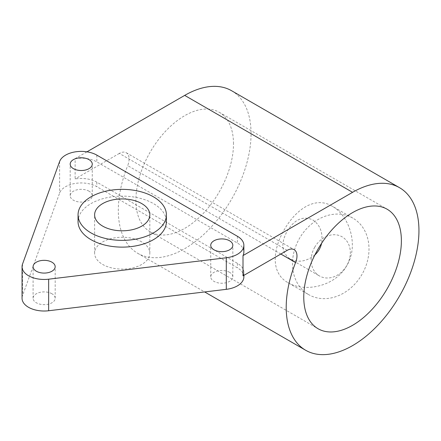 <?xml version="1.0" encoding="UTF-8"?>
<svg xmlns="http://www.w3.org/2000/svg" width="441" height="441" viewBox="0 0 441 441"><rect width="100%" height="100%" fill="white"/><g stroke="black" fill="none" stroke-linecap="round" stroke-linejoin="round"><path stroke-width="0.33" stroke-dasharray="2.21 1.65" d="M287.218 250.345L119.329 153.418A13.803 7.971 -60 0 1 126.231 152.735A13.803 7.971 -60 0 1 127.708 165.629L280.829 254.033M287.962 282.664C304.626 292.708 335.281 286.644 346.802 265.631C359.239 245.146 349.162 215.566 332.134 206.156C315.409 196.08 296.275 208.797 284.335 229.563C272.317 250.29 270.868 273.216 287.962 282.664L308.667 294.621A44.172 36.068 120 0 1 299.516 238.333A44.172 36.068 120 0 1 352.839 218.108A44.172 36.068 120 0 1 361.984 274.396A44.172 36.068 120 0 1 308.667 294.621M231.624 90.747A93.867 54.193 -60 0 1 231.624 199.134A93.867 54.193 -60 0 1 137.757 253.327A93.867 54.193 -60 0 1 127.708 165.629M314.857 254.975C306.401 261.623 298.094 262.935 289.935 258.9C281.545 252.517 280.619 243.283 287.157 231.194C294.356 219.491 302.818 215.671 312.542 219.75C320.111 224.8 323.132 232.65 321.605 243.294M314.769 247.136A22.607 18.456 -60 0 0 319.449 275.939A22.607 18.456 -60 0 0 346.736 265.592A22.607 18.456 -60 0 0 342.056 236.789A22.607 18.456 -60 0 0 314.769 247.136M243.008 275.868A22.089 12.75 0 0 0 243.867 272.345A22.089 12.75 0 0 0 237.401 263.327L96.844 182.177A22.089 12.75 0 0 0 75.124 178.941L75.124 158.655L86.943 151.831M119.329 153.418L75.124 178.941M78.051 221.625A44.172 25.501 180 0 1 122.223 196.124A44.172 25.501 180 0 1 166.395 221.625M75.124 158.655A22.089 12.75 180 0 1 96.844 161.891L237.401 243.041A22.089 12.75 180 0 1 243.867 252.059M51.944 293.761A11.042 6.378 0 0 0 39.911 292.377A11.042 6.378 0 0 0 33.092 298.265A11.042 6.378 0 0 0 36.327 302.774A11.042 6.378 0 0 0 48.361 304.158A11.042 6.378 0 0 0 55.18 298.265A11.042 6.378 0 0 0 51.944 293.761M89.038 191.196A11.042 6.378 0 0 0 76.999 189.812A11.042 6.378 0 0 0 70.185 195.705A11.042 6.378 0 0 0 73.421 200.214A11.042 6.378 0 0 0 85.455 201.592A11.042 6.378 0 0 0 92.268 195.705A11.042 6.378 0 0 0 89.038 191.196M229.59 272.345A11.042 6.378 0 0 0 217.556 270.961A11.042 6.378 0 0 0 210.737 276.854A11.042 6.378 0 0 0 213.973 281.364A11.042 6.378 0 0 0 226.007 282.742A11.042 6.378 0 0 0 232.826 276.854A11.042 6.378 0 0 0 229.59 272.345M141.743 241.916A27.607 15.937 0 0 0 111.656 238.46A27.607 15.937 0 0 0 94.617 253.184A27.607 15.937 0 0 0 102.703 264.457A27.607 15.937 0 0 0 132.785 267.908A27.607 15.937 0 0 0 149.83 253.184A27.607 15.937 0 0 0 141.743 241.916M243.867 276.854A22.089 12.75 0 0 0 237.401 267.836L96.844 186.686A22.089 12.75 0 0 0 74.915 183.484A22.089 12.75 0 0 0 59.607 193.097L22.519 295.663A22.089 12.75 0 0 0 22.05 298.265M233.493 143.86A69.017 39.85 120 0 0 219.199 112.262A69.017 39.85 120 0 0 150.183 152.112A69.017 39.85 120 0 0 150.183 231.806A69.017 39.85 120 0 0 203.367 213.317A69.017 39.85 120 0 0 233.493 143.86M96.844 155.127L96.844 161.891M237.401 236.277L237.401 243.041M237.401 263.327L237.401 267.836M96.844 182.177L96.844 186.686M59.607 161.538L59.607 193.097M22.519 264.104L22.519 295.663M126.231 152.735L294.119 249.661M137.757 253.327L204.646 291.942M289.935 258.9L319.449 275.939M352.839 218.108L332.134 206.156M55.18 298.265L55.18 266.711M33.092 298.265L33.092 266.711M92.268 195.705L92.268 164.146M70.185 195.705L70.185 164.146M232.826 276.854L232.826 245.295M210.737 276.854L210.737 245.295M149.83 253.184L149.83 214.861M94.617 253.184L94.617 214.861M243.867 272.345L243.867 275.371M150.183 231.806L318.066 328.738M219.199 112.262L387.088 209.194"/><path stroke-width="0.66" d="M295.597 262.56A13.803 7.971 120 0 0 294.119 249.661A13.803 7.971 120 0 0 287.218 250.345L243.008 275.868L243.008 255.582L352.574 192.32A93.867 54.193 -60 0 1 399.507 187.673A93.867 54.193 -60 0 1 399.507 296.06A93.867 54.193 -60 0 1 305.646 350.253A93.867 54.193 -60 0 1 295.597 262.56L280.829 254.033M86.943 151.831L184.691 95.394A93.867 54.193 -60 0 1 231.624 90.747L399.507 187.673M321.605 243.294C320.552 247.881 318.303 251.772 314.857 254.975M90.989 232.898A44.172 25.501 180 0 1 78.051 214.861A44.172 25.501 180 0 1 122.223 189.36A44.172 25.501 180 0 1 166.395 214.861A44.172 25.501 180 0 1 139.124 238.427A44.172 25.501 180 0 1 90.989 232.898M166.395 214.861L166.395 221.625A44.172 25.501 180 0 1 139.124 245.185A44.172 25.501 180 0 1 90.989 239.661A44.172 25.501 180 0 1 78.051 221.625L78.051 214.861M237.401 236.277L96.844 155.127A22.089 12.75 0 0 0 74.915 151.925A22.089 12.75 0 0 0 59.607 161.538L22.519 264.104A22.089 12.75 0 0 0 22.05 266.711A22.089 12.75 0 0 0 48.648 279.192L226.294 257.776A22.089 12.75 0 0 0 243.867 245.295A22.089 12.75 0 0 0 237.401 236.277M213.973 249.804A11.042 6.378 180 0 1 210.737 245.295A11.042 6.378 180 0 1 221.784 238.917A11.042 6.378 180 0 1 232.826 245.295A11.042 6.378 180 0 1 226.007 251.183A11.042 6.378 180 0 1 213.973 249.804M73.421 168.655A11.042 6.378 180 0 1 70.185 164.146A11.042 6.378 180 0 1 81.227 157.768A11.042 6.378 180 0 1 92.268 164.146A11.042 6.378 180 0 1 85.455 170.033A11.042 6.378 180 0 1 73.421 168.655M36.327 271.215A11.042 6.378 180 0 1 33.092 266.711A11.042 6.378 180 0 1 44.139 260.333A11.042 6.378 180 0 1 55.18 266.711A11.042 6.378 180 0 1 48.361 272.599A11.042 6.378 180 0 1 36.327 271.215M243.867 245.295L243.867 252.059A22.089 12.75 180 0 1 243.008 255.582M102.703 226.134A27.607 15.937 180 0 1 94.617 214.861A27.607 15.937 180 0 1 122.223 198.924A27.607 15.937 180 0 1 149.83 214.861A27.607 15.937 180 0 1 132.785 229.59A27.607 15.937 180 0 1 102.703 226.134M22.05 266.711L22.05 298.265A22.089 12.75 0 0 0 48.648 310.751L226.294 289.335A22.089 12.75 0 0 0 243.867 276.854L243.867 275.371M401.382 240.786A69.017 39.85 -60 0 1 371.256 310.243A69.017 39.85 -60 0 1 318.066 328.738A69.017 39.85 -60 0 1 318.066 249.038A69.017 39.85 -60 0 1 387.088 209.194A69.017 39.85 -60 0 1 401.382 240.786M184.691 95.394L352.574 192.32M226.294 257.776L226.294 289.335M48.648 279.192L48.648 310.751M204.646 291.942L305.646 350.253"/></g></svg>
